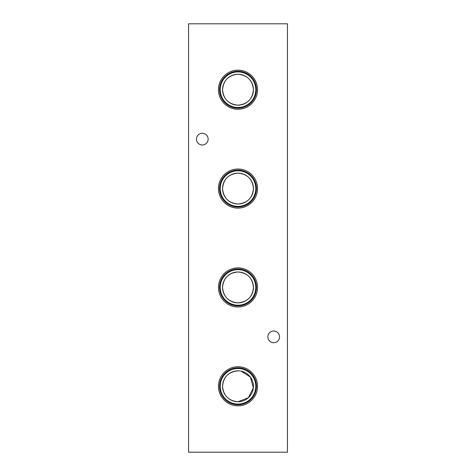 <?xml version="1.0" encoding="UTF-8"?>
<svg xmlns="http://www.w3.org/2000/svg" width="476" height="476" viewBox="0 0 476 476"><rect width="100%" height="100%" fill="white"/><g stroke="black" fill="none" stroke-linecap="round" stroke-linejoin="round"><path stroke-width="0.71" d="M238 70.162A19.546 19.546 0 0 0 218.454 89.708A19.546 19.546 0 0 0 238 109.254A19.546 19.546 0 0 0 257.546 89.708A19.546 19.546 0 0 0 238 70.162M238 71.257A18.451 18.451 0 0 0 219.549 89.708A18.451 18.451 0 0 0 238 108.159A18.451 18.451 0 0 0 256.451 89.708A18.451 18.451 0 0 0 238 71.257M238 71.924A17.785 17.785 0 0 0 220.215 89.708A17.785 17.785 0 0 0 238 107.493A17.785 17.785 0 0 0 255.785 89.708A17.785 17.785 0 0 0 238 71.924M238 74.262A15.446 15.446 0 0 0 222.554 89.708A15.446 15.446 0 0 0 238 105.154C228.575 104.244 223.422 99.097 222.554 89.714C223.428 80.313 228.575 75.166 238 74.262C247.425 75.172 252.572 80.313 253.446 89.702C252.583 99.091 247.431 104.244 238 105.154A15.446 15.446 0 0 0 253.446 89.708A15.446 15.446 0 0 0 238 74.262M238 169.022A19.546 19.546 0 0 0 218.454 188.567A19.546 19.546 0 0 0 238 208.119A19.546 19.546 0 0 0 257.546 188.567A19.546 19.546 0 0 0 238 169.022M238 170.122A18.451 18.451 0 0 0 219.549 188.567A18.451 18.451 0 0 0 238 207.018A18.451 18.451 0 0 0 256.451 188.567A18.451 18.451 0 0 0 238 170.122M238 170.783A17.785 17.785 0 0 0 220.215 188.567A17.785 17.785 0 0 0 238 206.352A17.785 17.785 0 0 0 255.785 188.567A17.785 17.785 0 0 0 238 170.783M238 173.127A15.446 15.446 0 0 0 222.554 188.567A15.446 15.446 0 0 0 238 204.014C228.575 203.109 223.422 197.962 222.554 188.573C223.428 179.172 228.575 174.026 238 173.127C247.425 174.032 252.572 179.178 253.446 188.561C252.583 197.956 247.431 203.103 238 204.014A15.446 15.446 0 0 0 253.446 188.567A15.446 15.446 0 0 0 238 173.127M238 267.881A19.546 19.546 0 0 0 218.454 287.433A19.546 19.546 0 0 0 238 306.978A19.546 19.546 0 0 0 257.546 287.433A19.546 19.546 0 0 0 238 267.881M238 268.982A18.451 18.451 0 0 0 219.549 287.433A18.451 18.451 0 0 0 238 305.878A18.451 18.451 0 0 0 256.451 287.433A18.451 18.451 0 0 0 238 268.982M238 269.648A17.785 17.785 0 0 0 220.215 287.433A17.785 17.785 0 0 0 238 305.217A17.785 17.785 0 0 0 255.785 287.433A17.785 17.785 0 0 0 238 269.648M238 271.986A15.446 15.446 0 0 0 222.554 287.433A15.446 15.446 0 0 0 238 302.873C228.575 301.968 223.422 296.822 222.554 287.439C223.428 278.038 228.575 272.885 238 271.986C247.425 272.891 252.572 278.038 253.446 287.427C252.583 296.816 247.431 301.968 238 302.873A15.446 15.446 0 0 0 253.446 287.433A15.446 15.446 0 0 0 238 271.986M238 366.746A19.546 19.546 0 0 0 218.454 386.292A19.546 19.546 0 0 0 238 405.838A19.546 19.546 0 0 0 257.546 386.292A19.546 19.546 0 0 0 238 366.746M238 367.841A18.451 18.451 0 0 0 219.549 386.292A18.451 18.451 0 0 0 238 404.743A18.451 18.451 0 0 0 256.451 386.292A18.451 18.451 0 0 0 238 367.841M238 368.507A17.785 17.785 0 0 0 220.215 386.292A17.785 17.785 0 0 0 238 404.076A17.785 17.785 0 0 0 255.785 386.292A17.785 17.785 0 0 0 238 368.507M238 370.846A15.446 15.446 0 0 0 222.554 386.292A15.446 15.446 0 0 0 238 401.738C228.575 400.828 223.422 395.681 222.554 386.298C223.428 376.897 228.575 371.75 238 370.846A15.446 15.446 0 0 1 253.446 386.292A15.446 15.446 0 0 1 238 401.738L248.407 397.704L253.369 387.833L250.388 377.069L241.082 371.161M208.143 139.141A5.843 5.843 0 0 0 202.3 133.292A5.843 5.843 0 0 0 196.457 139.141A5.843 5.843 0 0 0 202.3 144.984A5.843 5.843 0 0 0 208.143 139.141M279.543 336.859A5.843 5.843 0 0 0 273.7 331.016A5.843 5.843 0 0 0 267.857 336.859A5.843 5.843 0 0 0 273.7 342.708A5.843 5.843 0 0 0 279.543 336.859M188.567 23.8L188.567 452.2L287.433 452.2L287.433 23.8L188.567 23.8"/></g></svg>
